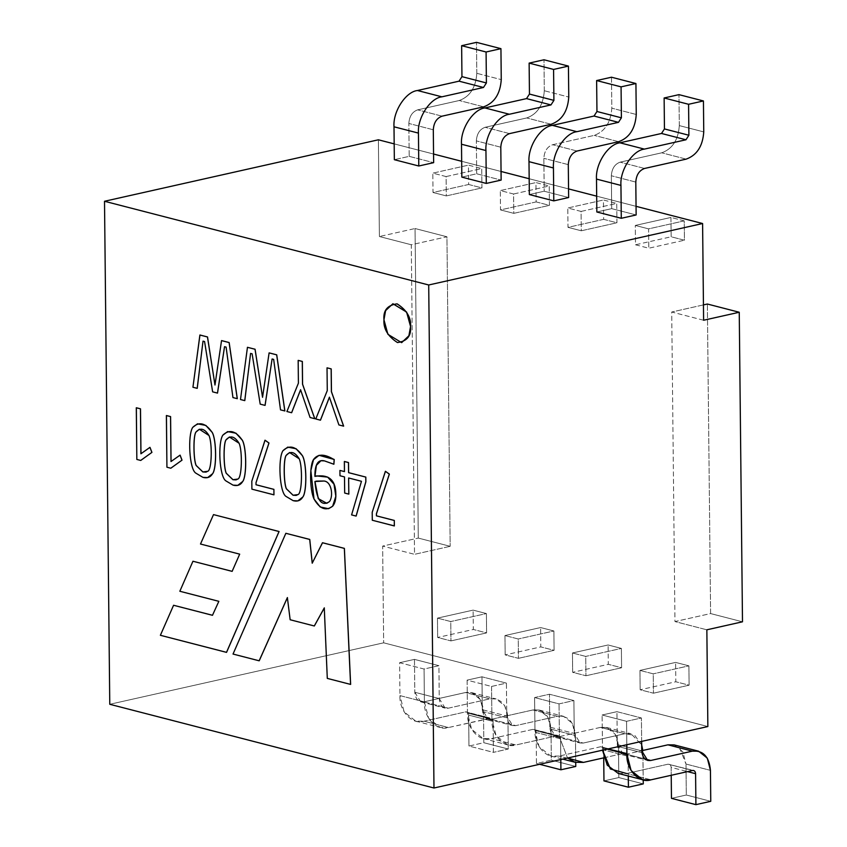 <?xml version="1.0" encoding="UTF-8"?>
<svg xmlns="http://www.w3.org/2000/svg" width="847" height="847" viewBox="0 0 847 847"><rect width="100%" height="100%" fill="white"/><g stroke="black" fill="none" stroke-linecap="round" stroke-linejoin="round"><path stroke-width="0.64" stroke-dasharray="4.24 3.18" d="M109.771 704.291L383.659 642.82L707.859 726.535L383.659 642.82L382.643 546.082L414.532 554.319L411.293 244.762L379.403 236.525L378.387 139.797L379.403 236.525L411.293 244.762L446.941 236.768L415.051 228.531L379.403 236.525L415.051 228.531L418.291 538.078L450.18 546.315L414.532 554.319L382.643 546.082L418.291 538.078L382.643 546.082L383.659 642.82L109.771 704.291M414.469 659.379L399.615 662.703L424.061 669.024L438.915 665.689L414.469 659.379L414.808 692.264C415.454 699.135 418.46 702.343 423.839 701.877L465.427 692.539C476.194 691.607 482.218 698.013 483.499 711.755L507.946 718.065C506.665 704.323 500.641 697.917 489.873 698.849L448.285 708.187C442.907 708.653 439.9 705.456 439.254 698.574L438.915 665.689L424.061 669.024L424.4 701.909C423.5 717.462 436.745 731.554 448.497 727.531L490.085 718.203C491.874 718.044 492.88 719.114 493.092 721.4L493.42 752.358L468.963 746.048L483.817 742.713L508.264 749.023L493.42 752.358L508.264 749.023L507.946 718.065L508.264 749.023L483.817 742.713L483.499 711.755L483.817 742.713L468.963 746.048L468.645 715.09C468.433 712.793 467.428 711.734 465.628 711.882L424.04 721.221C412.298 725.244 399.053 711.152 399.953 695.599L399.615 662.703L414.469 659.379L438.915 665.689L439.254 698.574L445.183 708.156L448.285 708.187L489.873 698.849L496.098 698.913L504.791 705.826L507.946 718.065L483.499 711.755L480.344 699.516L471.652 692.602L465.427 692.539L489.873 698.849L465.427 692.539L423.839 701.877L448.285 708.187L423.839 701.877L420.726 701.845L414.808 692.264L439.254 698.574L414.808 692.264L414.469 659.379M491.556 686.451L506.411 683.116L481.964 676.806L467.11 680.141L491.556 686.451L491.906 719.347C490.995 734.9 504.251 748.992 515.992 744.968L557.58 735.63C559.369 735.471 560.375 736.541 560.587 738.838L560.809 759.547L560.587 738.838L536.14 732.517C535.929 730.23 534.923 729.161 533.134 729.32L491.546 738.648C479.804 742.671 466.549 728.579 467.459 713.026L467.11 680.141L481.964 676.806L482.303 709.691C482.949 716.573 485.956 719.77 491.345 719.304L532.932 709.966C543.689 709.034 549.714 715.44 550.995 729.182L575.441 735.503C574.16 721.75 568.136 715.344 557.379 716.287L515.791 725.614C510.402 726.08 507.395 722.883 506.76 716.011L506.411 683.116L491.556 686.451L467.11 680.141L467.459 713.026L471.652 729.352L483.245 738.573L491.546 738.648L533.134 729.32L558.618 735.641L533.134 729.32C534.923 729.161 535.929 730.23 536.14 732.517L536.469 763.475L551.323 760.14L575.769 766.45L551.323 760.14L550.995 729.182L551.323 760.14L536.469 763.475L536.14 732.517L560.587 738.838C560.375 736.541 559.369 735.471 557.58 735.63L515.992 744.968L491.546 738.648L515.992 744.968L507.692 744.884L496.098 735.662L491.906 719.347L467.459 713.026L491.906 719.347L491.556 686.451M559.052 703.889L573.906 700.554L549.459 694.233L534.605 697.568L559.052 703.889L559.401 736.774L567.532 758.033L559.401 736.774L534.955 730.463L534.605 697.568L549.459 694.233L549.809 727.128C550.444 734 553.462 737.208 558.84 736.731L600.428 727.404C611.195 726.461 617.209 732.867 618.49 746.62L642.937 752.93L642.809 750.463L643.222 779.875L642.937 752.93L618.49 746.62L618.818 777.567L643.265 783.888L618.818 777.567L618.49 746.62L615.346 734.381L606.653 727.457L600.428 727.404L624.874 733.714L583.287 743.052C577.908 743.518 574.891 740.31 574.255 733.438L573.906 700.554L559.052 703.889L534.605 697.568L534.955 730.463L539.147 746.779L550.741 756L559.041 756.085C547.3 760.108 534.055 746.016 534.955 730.463L559.401 736.774L559.052 703.889M626.558 721.316L641.412 717.981L616.955 711.671L602.111 715.006L626.558 721.316L626.801 744.735L626.558 721.316L602.111 715.006L616.955 711.671L617.304 744.555C617.939 751.427 620.957 754.635 626.335 754.169L641.751 750.707L626.335 754.169L644.938 758.965L626.335 754.169L623.223 754.137L617.304 744.555L641.751 750.876L617.304 744.555L616.955 711.671L641.412 717.981L626.558 721.316M636.055 206.329L596.669 196.165L636.055 206.329M568.549 188.902L529.174 178.738L568.549 188.902M501.053 171.475L461.679 161.301L501.053 171.475M433.558 154.038L394.173 143.874L433.558 154.038M409.196 156.356L433.643 162.666L409.196 156.356L394.342 159.691L409.196 156.356L408.847 123.461L409.196 156.356M476.692 173.783L501.138 180.093L476.692 173.783L461.837 177.118L476.692 173.783L476.353 140.898L476.692 173.783M596.839 211.983L611.693 208.648L636.139 214.958L611.693 208.648L596.839 211.983M529.343 194.545L544.197 191.221L568.644 197.531L544.197 191.221L529.343 194.545M703.603 320.251L671.713 312.014L674.964 621.571L706.853 629.808L674.964 621.571L710.601 613.567L742.491 621.804L710.601 613.567L707.361 304.02L710.601 613.567L674.964 621.571L671.713 312.014L703.603 320.251M581.084 211.432L567.797 208.002L567.998 227.345L581.286 230.786L581.084 211.432L616.732 203.439L616.934 222.782L603.646 219.352L603.445 199.998L616.732 203.439L603.445 199.998L603.646 219.352L567.998 227.345L567.797 208.002L603.445 199.998L567.797 208.002L581.084 211.432L581.286 230.786L616.934 222.782L616.732 203.439L581.084 211.432M446.094 176.568L432.806 173.137L433.008 192.491L446.295 195.922L446.094 176.568L481.731 168.574L481.943 187.918L468.656 184.487L468.444 165.144L481.731 168.574L468.444 165.144L468.656 184.487L433.008 192.491L432.806 173.137L468.444 165.144L432.806 173.137L446.094 176.568L446.295 195.922L481.943 187.918L481.731 168.574L446.094 176.568M513.589 194.005L500.302 190.575L500.503 209.918L513.79 213.349L513.589 194.005L549.237 186.001L549.438 205.355L536.151 201.914L535.95 182.571L549.237 186.001L535.95 182.571L536.151 201.914L500.503 209.918L500.302 190.575L535.95 182.571L500.302 190.575L513.589 194.005L513.79 213.349L549.438 205.355L549.237 186.001L513.589 194.005M635.504 244.783L648.791 248.213L648.59 228.87L635.303 225.44L635.504 244.783L671.152 236.779L684.44 240.209L684.228 220.866L648.59 228.87L648.791 248.213L684.44 240.209L648.791 248.213L635.504 244.783L635.303 225.44L670.94 217.435L671.152 236.779L635.504 244.783M504.96 635.557L505.161 654.9L518.449 658.331L518.248 638.987L504.96 635.557L540.608 627.553L553.896 630.983L554.097 650.327L540.81 646.896L540.608 627.553L540.81 646.896L505.161 654.9L504.96 635.557L518.248 638.987L518.449 658.331L505.161 654.9L540.81 646.896L554.097 650.327L518.449 658.331L554.097 650.327L553.896 630.983L518.248 638.987L553.896 630.983L540.608 627.553L504.96 635.557M639.961 670.411L640.163 689.765L653.45 693.195L653.249 673.841L639.961 670.411L675.61 662.418L688.897 665.848L689.098 685.191L675.811 681.761L675.61 662.418L675.811 681.761L640.163 689.765L639.961 670.411L653.249 673.841L653.45 693.195L640.163 689.765L675.811 681.761L689.098 685.191L653.45 693.195L689.098 685.191L688.897 665.848L653.249 673.841L688.897 665.848L675.61 662.418L639.961 670.411M572.456 652.984L572.667 672.327L585.944 675.758L585.743 656.414L572.456 652.984L608.104 644.98L621.391 648.41L621.592 667.764L608.305 664.334L608.104 644.98L608.305 664.334L572.667 672.327L572.456 652.984L585.743 656.414L585.944 675.758L572.667 672.327L608.305 664.334L621.592 667.764L585.944 675.758L621.592 667.764L621.391 648.41L585.743 656.414L621.391 648.41L608.104 644.98L572.456 652.984M437.465 618.119L437.666 637.473L450.953 640.904L450.752 621.55L437.465 618.119L473.113 610.126L486.4 613.556L486.602 632.9L473.314 629.469L473.113 610.126L473.314 629.469L437.666 637.473L437.465 618.119L450.752 621.55L450.953 640.904L437.666 637.473L473.314 629.469L486.602 632.9L450.953 640.904L486.602 632.9L486.4 613.556L450.752 621.55L486.4 613.556L473.113 610.126L437.465 618.119M326.794 503.287L329.61 501.509C333.623 495.76 331.601 481.361 323.914 481.011L316.333 481.17L323.914 481.011C331.601 481.361 333.623 495.76 329.61 501.509L326.826 503.287M205.99 472.107L207.706 471.292C211.898 470.794 212.544 443.129 209.04 435.474L199.363 429.228L209.04 435.474C212.544 443.129 211.898 470.794 207.706 471.292L206.022 472.097M236.08 479.878L237.795 479.063C242.03 478.566 242.644 450.911 239.15 443.256L229.452 436.999L239.15 443.256C242.644 450.911 242.03 478.566 237.795 479.063L236.048 479.889M296.217 495.41L297.922 494.584C302.135 494.087 302.76 466.432 299.256 458.778L289.579 452.52L299.256 458.778C302.76 466.432 302.135 494.087 297.922 494.584L296.185 495.41M385.438 471.303L372.204 512.308L372.288 520.249L394.353 525.913L372.352 520.238L372.267 512.297L385.438 471.303M392.913 303.745L385.66 310.627L384.019 319.753L387.968 334.3L401.669 342.633M322.538 542.736L312.215 563.191L322.538 542.736M285.905 533.282L233.031 654.053L259.214 660.787L233.094 654.043L285.905 533.282M287.387 597.686L290.15 619.75L314.343 625.965L290.214 619.729L287.387 597.686M324.295 607.977L327.291 678.394L350.637 684.397L327.355 678.383L324.295 607.977M213.56 514.595L200.495 544.028L239.754 554.139L232.184 571.354L239.754 554.139L200.548 544.018L213.56 514.595M193 561.233L179.839 591.259L218.907 601.317L212.523 615.293L218.907 601.317L179.903 591.248L193 561.233M173.646 605.256L160.379 635.292L226.562 652.359L160.443 635.282L173.646 605.256M328.615 508.687L320.24 506.94L314.068 498.978L310.891 470.572L313.538 459.72L319.097 455.305L313.528 459.741L310.891 470.604L314.068 498.978L320.23 506.94L328.583 508.698M320.949 460.726L324.539 460.884L333.887 464.23L324.539 460.884L320.918 460.726M265.047 440.207L251.813 481.223L251.898 489.153L273.962 494.828L251.961 489.143L251.877 481.212L265.047 440.207M202.931 477.369L207.663 477.57L202.931 477.369M197.531 423.807L192.777 427.375C187.653 434.945 189.283 469.09 195.826 473.092L202.994 477.359L195.826 473.092C189.283 469.09 187.653 434.945 192.777 427.375L197.531 423.807M221.596 340.589L214.979 385.025L221.596 340.589M197.235 388.328L192.989 387.227L199.945 334.999L192.936 387.248M204.572 341.542L203.015 341.14M217.52 393.082L212.692 391.833L204.635 341.521L212.629 391.843M226.096 347.101L224.529 346.698M237.308 398.672L233.01 397.561L226.149 347.079L232.946 397.582M269.155 352.881L262.549 397.307L269.155 352.881M244.804 400.61L240.559 399.519L247.515 347.291L240.495 399.53M252.12 353.813L250.585 353.421M265.09 405.364L260.251 404.114L252.173 353.802L260.198 404.135M273.655 359.382L272.099 358.98M284.878 410.964L280.579 409.853L273.719 359.372L280.516 409.863M314.788 418.683L310.129 417.486L300.632 389.726L310.066 417.497M291.654 412.711L286.974 411.504L298.462 383.151L298.229 360.377L298.462 383.151L286.911 411.515M343.649 426.136L338.969 424.929L329.462 397.169L338.906 424.94M320.494 420.154L315.836 418.958L327.323 390.605L327.09 367.831L327.323 390.605L315.772 418.969M149.983 447.354L140.909 453.77L149.983 447.354M140.761 460.429L136.896 459.434L136.356 407.756L136.833 459.445M180.104 455.135L170.999 461.541L180.104 455.135M170.85 468.2L166.986 467.205L166.446 415.528L166.923 467.216M233.052 485.14L237.795 485.352L233.052 485.14M227.652 431.589L222.888 435.157C217.774 442.748 219.405 476.819 225.948 480.863L233.116 485.13L225.948 480.863C219.405 476.819 217.774 442.748 222.888 435.157L227.652 431.589M293.178 500.672L297.879 500.873L293.178 500.672M287.779 447.11L283.025 450.678C277.911 458.248 279.521 492.393 286.053 496.384L293.242 500.662L286.053 496.384C279.521 492.393 277.911 458.248 283.025 450.678L287.779 447.11M344.507 476.914L344.676 493.049M356.153 516.056L351.643 514.891L361.531 481.287L348.678 477.973L361.531 481.287L351.59 514.902M344.401 461.477L344.454 471.588L344.401 461.477M703.444 304.899L671.713 312.014L703.444 304.899M348.848 494.097L344.729 493.039L344.56 476.903L340.039 475.739L339.975 470.413M401.647 342.643L387.958 334.279L384.019 319.753M450.18 546.315L418.291 538.078L415.051 228.531L446.941 236.768L450.18 546.315L446.941 236.768L411.293 244.762L414.532 554.319L450.18 546.315M684.228 220.866L670.94 217.435L635.303 225.44L648.59 228.87L684.228 220.866L684.44 240.209L671.152 236.779L670.94 217.435L684.228 220.866M536.151 201.914L549.438 205.355L513.79 213.349L500.503 209.918L536.151 201.914M468.656 184.487L481.943 187.918L446.295 195.922L433.008 192.491L468.656 184.487M603.646 219.352L616.934 222.782L581.286 230.786L567.998 227.345L603.646 219.352M679.305 125.6L678.976 94.642L679.305 125.6C678.32 139.85 672.454 148.924 661.729 152.809L620.142 162.148C614.774 164.096 611.841 168.627 611.343 175.753L611.693 208.648L611.343 175.753C611.841 168.627 614.774 164.096 620.142 162.148L661.729 152.809C672.454 148.924 678.32 139.85 679.305 125.6L703.751 131.91L679.305 125.6M686.176 159.13L661.729 152.809L686.176 159.13M644.588 168.458L620.142 162.148L644.588 168.458M635.801 182.073L611.343 175.753L635.801 182.073M611.481 77.215L611.809 108.162C610.825 122.423 604.959 131.497 594.223 135.382L552.636 144.721C547.268 146.658 544.346 151.2 543.848 158.325L544.197 191.221L543.848 158.325C544.346 151.2 547.268 146.658 552.636 144.721L594.223 135.382C604.959 131.497 610.825 122.423 611.809 108.162L611.481 77.215M636.256 114.483L611.809 108.162L636.256 114.483M618.67 141.693L594.223 135.382L618.67 141.693M577.082 151.031L552.636 144.721L577.082 151.031M568.295 164.636L543.848 158.325L568.295 164.636M544.303 90.735L543.986 59.777L544.303 90.735C543.319 104.996 537.464 114.059 526.728 117.955L485.14 127.283C479.773 129.231 476.84 133.762 476.353 140.898C476.84 133.762 479.773 129.231 485.14 127.283L526.728 117.955C537.464 114.059 543.319 104.996 544.303 90.735L568.761 97.045L544.303 90.735M551.175 124.265L526.728 117.955L551.175 124.265M509.587 133.604L485.14 127.283L509.587 133.604M500.799 147.209L476.353 140.898L500.799 147.209M476.808 73.308L476.49 42.35L476.808 73.308C475.823 87.559 469.958 96.632 459.233 100.518L417.645 109.856C412.277 111.804 409.345 116.335 408.847 123.461C409.345 116.335 412.277 111.804 417.645 109.856L459.233 100.518C469.958 96.632 475.823 87.559 476.808 73.308L501.255 79.618L476.808 73.308M483.679 106.838L459.233 100.518L483.679 106.838M442.092 116.166L417.645 109.856L442.092 116.166M433.304 129.782L408.847 123.461L433.304 129.782M493.092 721.4L468.645 715.09L468.963 746.048L493.42 752.358L493.092 721.4C492.88 719.114 491.874 718.044 490.085 718.203L465.628 711.882L491.122 718.214L448.497 727.531L424.04 721.221L465.628 711.882C467.428 711.734 468.433 712.793 468.645 715.09L493.092 721.4M465.628 711.882L490.085 718.203M424.4 701.909L399.953 695.599L404.157 711.914L415.75 721.136L424.04 721.221L448.497 727.531L440.196 727.457L428.603 718.235L424.4 701.909L424.061 669.024L399.615 662.703L399.953 695.599L424.4 701.909M539.645 764.29L536.469 763.475L539.645 764.29M575.727 762.438L575.441 735.503L575.727 762.438M550.995 729.182L547.85 716.943L539.147 710.03L532.932 709.966L557.379 716.287L563.594 716.34L572.297 723.264L575.441 735.503L550.995 729.182M532.932 709.966L491.345 719.304L515.791 725.614L557.379 716.287L532.932 709.966M533.134 729.32L557.58 735.63M491.345 719.304L488.232 719.272L482.303 709.691L506.76 716.011L512.679 725.583L515.791 725.614L491.345 719.304M482.303 709.691L481.964 676.806L506.411 683.116L506.76 716.011L482.303 709.691M603.964 780.902L618.818 777.567L603.964 780.902M641.687 744.937L634.774 735.376L624.874 733.714L631.1 733.777L641.687 744.937M603.89 757.811L625.075 753.057C626.875 752.909 627.871 753.968 628.093 756.265L628.294 776.032L628.093 756.265L603.636 749.955C603.424 747.657 602.418 746.588 600.629 746.747L559.041 756.085L600.629 746.747L626.113 753.068L600.629 746.747C602.418 746.588 603.424 747.657 603.636 749.955L603.72 757.853L603.636 749.955L628.093 756.265C627.871 753.968 626.875 752.909 625.075 753.057L603.89 757.811M600.428 727.404L558.84 736.731L583.287 743.052L624.874 733.714L600.428 727.404M583.488 762.395L559.041 756.085L583.488 762.395M600.629 746.747L625.075 753.057M558.84 736.731L555.727 736.699L549.809 727.128L574.255 733.438L580.174 743.02L583.287 743.052L558.84 736.731M549.809 727.128L549.459 694.233L573.906 700.554L574.255 733.438L549.809 727.128M671.459 798.34L686.314 795.005L710.76 801.315L686.314 795.005L685.996 764.047L710.442 770.357L685.996 764.047L686.314 795.005L671.459 798.34M641.655 741.4L641.412 717.981L641.655 741.4M668.124 764.174L692.571 770.495L668.124 764.174C669.924 764.026 670.93 765.095 671.142 767.382L687.552 771.617L671.142 767.382L671.226 775.28L671.142 767.382C670.93 765.095 669.924 764.026 668.124 764.174L626.536 773.512L668.124 764.174L693.608 770.505M602.545 750.177L602.111 715.006L602.545 750.177M679.622 747.848L685.996 764.047L682.841 751.808L674.148 744.894M650.983 779.822L626.536 773.512L650.983 779.822M607.235 749.129L602.45 747.89L607.235 749.129M618.246 773.427L626.536 773.512M471.652 692.602L496.098 698.913M420.726 701.845L445.183 708.156M415.75 721.136L440.196 727.457M539.147 710.03L563.594 716.34M488.232 719.272L512.679 725.583M483.245 738.573L507.692 744.884M606.653 727.457L631.1 733.777M555.727 736.699L580.174 743.02M550.741 756L562.768 759.103M623.223 754.137L647.669 760.447"/><path stroke-width="1.27" d="M707.859 726.535L433.982 788.006L109.771 704.291L433.982 788.006L428.709 284.984L702.597 223.523L636.055 206.329L702.597 223.523L703.603 320.251L739.251 312.257L707.361 304.02L703.444 304.899L707.361 304.02L739.251 312.257L703.603 320.251L702.597 223.523L428.709 284.984L104.509 201.268L428.709 284.984L433.982 788.006L707.859 726.535L706.853 629.808L707.859 726.535M596.669 196.165L568.549 188.902L596.669 196.165M529.174 178.738L501.053 171.475L529.174 178.738M461.679 161.301L433.558 154.038L461.679 161.301M394.173 143.874L378.387 139.797L104.509 201.268L109.771 704.291L104.509 201.268L378.387 139.797L394.173 143.874M433.643 162.666L418.789 166.001L394.342 159.691L394.003 126.796C392.775 111.719 405.671 91.762 417.444 90.513L459.032 81.174L461.954 76.643L461.636 45.685L486.083 51.995L500.937 48.66L476.49 42.35L461.636 45.685L476.49 42.35L500.937 48.66L486.083 51.995L486.4 82.953L483.478 87.485L441.89 96.823C430.117 98.072 417.222 118.029 418.45 133.106L418.789 166.001L433.643 162.666L433.304 129.782C433.791 122.646 436.724 118.114 442.092 116.166L483.679 106.838C494.415 102.942 500.27 93.879 501.255 79.618L500.937 48.66L501.255 79.618C500.27 93.879 494.415 102.942 483.679 106.838L442.092 116.166C436.724 118.114 433.791 122.646 433.304 129.782L433.643 162.666M501.138 180.093L486.294 183.428L461.837 177.118L461.499 144.234C460.27 129.146 473.166 109.199 484.939 107.94L526.527 98.601L529.46 94.07L529.131 63.112L553.578 69.433L568.432 66.098L543.986 59.777L529.131 63.112L543.986 59.777L568.432 66.098L553.578 69.433L553.906 100.38L550.974 104.922L509.386 114.25C497.613 115.51 484.728 135.467 485.945 150.544L486.294 183.428L501.138 180.093L500.799 147.209C501.297 140.083 504.219 135.541 509.587 133.604L551.175 124.265C561.91 120.38 567.765 111.306 568.761 97.045L568.432 66.098L568.761 97.045C567.765 111.306 561.91 120.38 551.175 124.265L509.587 133.604C504.219 135.541 501.297 140.083 500.799 147.209L501.138 180.093M621.285 218.293L596.839 211.983L596.5 179.088C595.272 164.011 608.167 144.054 619.93 142.804L661.518 133.466L664.45 128.935L664.133 97.977L688.579 104.287L703.433 100.952L678.976 94.642L664.133 97.977L678.976 94.642L703.433 100.952L688.579 104.287L688.897 135.245L685.975 139.776L644.387 149.114C632.614 150.374 619.718 170.332 620.946 185.408L621.285 218.293L636.139 214.958L621.285 218.293L620.946 185.408C619.718 170.332 632.614 150.374 644.387 149.114L685.975 139.776L688.897 135.245L688.579 104.287L664.133 97.977L664.45 128.935L688.897 135.245L664.45 128.935L661.518 133.466L685.975 139.776L661.518 133.466L619.93 142.804L644.387 149.114L619.93 142.804C608.167 144.054 595.272 164.011 596.5 179.088L620.946 185.408L596.5 179.088L596.839 211.983L621.285 218.293M568.644 197.531L553.79 200.866L529.343 194.545L528.994 161.661C527.776 146.584 540.661 126.627 552.435 125.367L594.022 116.039L596.955 111.497L621.402 117.818L618.469 122.349L576.881 131.687C565.108 132.937 552.223 152.894 553.44 167.971L553.79 200.866L568.644 197.531L568.295 164.636C568.792 157.51 571.725 152.979 577.082 151.031L618.67 141.693C629.406 137.807 635.271 128.733 636.256 114.483L635.928 83.525L611.481 77.215L596.627 80.55L621.073 86.86L635.928 83.525L621.073 86.86L621.402 117.818L621.073 86.86L596.627 80.55L596.955 111.497L596.627 80.55L611.481 77.215L635.928 83.525L636.256 114.483C635.271 128.733 629.406 137.807 618.67 141.693L577.082 151.031C571.725 152.979 568.792 157.51 568.295 164.636L568.644 197.531M742.491 621.804L706.853 629.808L742.491 621.804L739.251 312.257L742.491 621.804M314.957 481.52L318.303 498.639L326.794 503.287L318.303 498.639L314.957 481.52L318.25 498.682L326.773 503.298L329.557 501.519C333.57 495.781 331.537 481.371 323.85 481.022L314.957 481.52M316.609 481.107L323.85 481.022C331.537 481.371 333.57 495.781 329.557 501.519C321.542 507.004 316.651 500.344 314.904 481.541L316.27 481.181M202.888 471.938L205.99 472.107L207.642 471.303C211.835 470.816 212.481 443.14 208.976 435.496L199.331 429.228L195.879 432.15C193.116 435.792 193.423 460.048 196.155 465.511L202.825 471.948L205.969 472.118L202.888 471.938L196.208 465.501L202.888 471.938M199.363 429.228L195.932 432.129C193.18 435.771 193.487 460.027 196.208 465.501C193.487 460.027 193.18 435.771 195.932 432.129L199.363 429.228M232.999 479.72L236.08 479.878L232.999 479.72L226.297 473.261L232.946 479.73L236.048 479.889L237.732 479.074C241.967 478.576 242.581 450.922 239.098 443.267L229.421 437.01L226.033 439.9C223.301 443.553 223.597 467.809 226.297 473.261C223.597 467.809 223.301 443.553 226.033 439.9L229.452 436.999L225.969 439.921C223.237 443.563 223.544 467.819 226.244 473.282L232.999 479.72M293.104 495.241L296.217 495.41L293.104 495.241L286.434 488.793L293.051 495.251L296.185 495.41L297.869 494.595C302.072 494.097 302.697 466.443 299.203 458.788L289.547 452.531L286.159 455.432C283.427 459.085 283.734 483.341 286.434 488.793C283.734 483.341 283.427 459.085 286.159 455.432L289.579 452.52L286.095 455.442C283.364 459.095 283.671 483.351 286.371 488.804L293.104 495.241M394.236 520.45L376.428 515.855L376.407 513.801L389.313 474.108L385.374 471.313L372.204 512.308L372.288 520.249L394.289 525.934L394.3 520.439L376.428 515.855L394.236 520.45M384.019 319.753C383.172 310.415 387.534 305.111 397.105 303.84C406.761 310.076 411.25 317.667 410.594 326.614L408.942 335.772L401.647 342.643L408.942 335.761L410.53 326.635C411.197 317.678 406.698 310.087 397.042 303.851C387.471 305.121 383.109 310.425 383.956 319.764C383.299 328.721 387.799 336.312 397.455 342.548C407.026 341.277 411.388 335.973 410.53 326.635L408.889 335.772L401.616 342.643L387.915 334.311L383.956 319.764L385.607 310.627L392.881 303.755L406.581 312.088L410.594 326.614L406.645 312.077L392.944 303.745M350.573 684.408L344.337 548.39L322.474 542.747L312.215 563.191L309.695 539.454L285.852 533.292L233.031 654.053L259.15 660.798L287.377 597.59L290.15 619.75L314.29 625.975L324.285 607.892L327.291 678.394L350.573 684.408L327.291 678.394L324.285 607.892L314.29 625.975L290.15 619.75L287.377 597.59L259.15 660.798L233.031 654.053L285.852 533.292L309.695 539.454L312.215 563.191L322.538 542.736L344.337 548.39L350.573 684.408M160.379 635.292L226.498 652.37L279.034 531.535L213.508 514.605L200.495 544.028L239.69 554.15L232.12 571.365L192.947 561.243L179.839 591.259L218.844 601.328L212.47 615.303L173.582 605.266L160.379 635.292L173.582 605.266L212.47 615.303L218.844 601.328L179.839 591.259L192.947 561.243L232.12 571.365L239.69 554.15L200.495 544.028L213.508 514.605L279.034 531.535L226.562 652.359L279.087 531.514L213.508 514.605L279.087 531.514L226.562 652.359L160.379 635.292M324.486 460.895L333.834 464.241L334.163 459.498L332.755 458.841C324.285 453.95 318.038 453.971 314.004 458.894C309.261 464.23 309.737 489.99 314.015 498.989C319.732 508.931 325.947 511.334 332.659 506.188C334.851 503.669 335.92 499.783 335.857 494.532C335.793 479.974 328.805 473.928 314.893 476.374C314.809 464.378 318.006 459.222 324.486 460.895L320.886 460.736L316.344 465.331L314.893 476.374L316.693 475.908L327.662 477.136L334.004 484.209L335.836 496.236L332.659 506.188L328.562 508.708L320.187 506.961L314.015 498.989L310.838 470.583L313.485 459.73L319.044 455.326L334.226 459.487L319.097 455.305L334.226 459.487L333.887 464.23L324.486 460.895M273.846 489.365L256.016 484.759L255.995 482.705L268.923 443.023L264.984 440.218L251.813 481.223L251.898 489.153L273.909 494.839L273.909 489.354L256.016 484.759L273.846 489.365M202.931 477.369C207.271 478.481 210.48 477.263 212.565 473.727C216.768 468.465 216.483 439.265 212.078 432.277C205.535 422.928 199.077 421.298 192.714 427.396C187.589 434.956 189.23 469.1 195.773 473.102L202.931 477.369L195.773 473.102C189.23 469.1 187.589 434.956 192.714 427.396L197.499 423.818L205.81 425.427L212.078 432.277C216.483 439.265 216.768 468.465 212.565 473.727L207.631 477.581L202.931 477.369M202.825 471.948L196.155 465.511C193.423 460.048 193.116 435.792 195.879 432.15C200.178 427.322 204.55 428.444 208.976 435.496C212.481 443.14 211.835 470.816 207.642 471.303L202.825 471.948M237.245 398.693L229.103 342.559L221.533 340.61L214.979 385.025L207.462 336.968L199.892 335.02L192.936 387.248L197.182 388.339L203.015 341.14L204.572 341.542L212.629 391.843L217.467 393.093L224.529 346.698L226.096 347.101L232.946 397.582L237.308 398.672L229.166 342.548L237.245 398.693M284.814 410.975L276.673 354.851L269.102 352.892L262.549 397.307L255.032 349.26L247.451 347.302L240.495 399.53L244.751 400.62L250.585 353.421L252.12 353.813L260.198 404.135L265.037 405.385L272.099 358.98L273.655 359.382L280.516 409.863L284.878 410.964L276.736 354.829L284.814 410.975M286.911 411.515L298.409 383.162L298.165 360.399L298.409 383.162L286.911 411.515L291.601 412.722L300.569 389.736L310.066 417.497L314.724 418.693L302.527 384.22L302.284 361.457L298.229 360.377L302.347 361.447L302.527 384.22L314.788 418.683L302.527 384.22L302.347 361.447L302.58 384.21L314.788 418.683M315.772 418.969L327.27 390.615L327.027 367.852L327.27 390.615L315.772 418.969L320.431 420.176L329.409 397.179L338.906 424.94L343.586 426.147L331.389 391.674L331.145 368.911L327.09 367.831L331.209 368.9L331.389 391.674L343.649 426.136L331.389 391.674L331.209 368.9L331.452 391.663L343.649 426.136M136.833 459.445L140.697 460.44L151.867 452.404L149.93 447.364L140.909 453.77L140.433 408.836L136.293 407.767L136.833 459.445L136.356 407.756L140.496 408.826L140.909 453.77L149.983 447.354L151.931 452.383L140.761 460.429M166.923 467.216L170.787 468.211L181.957 460.175L180.04 455.146L170.999 461.541L170.533 416.608L166.383 415.538L166.923 467.216L166.446 415.528L170.586 416.597L170.999 461.541L180.104 455.135L182.02 460.154L170.85 468.2M233.052 485.14C237.382 486.273 240.59 485.056 242.687 481.498C246.848 476.236 246.572 447.036 242.178 440.048C235.646 430.71 229.198 429.08 222.835 435.167C217.711 442.759 219.341 476.829 225.884 480.884L233.052 485.14L225.884 480.884C219.341 476.829 217.711 442.759 222.835 435.167L227.621 431.599L235.921 433.198L242.178 440.048C246.572 447.036 246.848 476.236 242.687 481.498L237.763 485.363L233.052 485.14M232.946 479.73L226.244 473.282C223.544 467.819 223.237 443.563 225.969 439.921C230.257 435.083 234.63 436.205 239.098 443.267C242.581 450.922 241.967 478.576 237.732 479.074L232.946 479.73M293.178 500.672C297.498 501.773 300.696 500.566 302.792 497.02C306.995 491.768 306.699 462.557 302.305 455.58C295.794 446.242 289.346 444.611 282.962 450.699C277.848 458.259 279.468 492.403 285.99 496.406L293.178 500.672L285.99 496.406C279.468 492.403 277.848 458.259 282.962 450.699L287.758 447.121L296.048 448.741L302.305 455.58C306.699 462.557 306.995 491.768 302.792 497.02L297.848 500.884L293.178 500.672M293.051 495.251L286.371 488.804C283.671 483.351 283.364 459.095 286.095 455.442C290.405 450.625 294.767 451.737 299.203 458.788C302.697 466.443 302.072 494.097 297.869 494.595L293.051 495.251M348.466 462.557L344.348 461.499L344.454 471.588L339.922 470.424L339.975 475.749L344.507 476.914L344.676 493.049L348.795 494.119L348.625 477.983L361.468 481.297L351.59 514.902L356.089 516.067L365.809 481.795L365.766 477.094L348.572 472.658L348.466 462.557L348.572 472.658L365.819 477.083L348.572 472.658L348.466 462.557M376.46 513.79L389.366 474.098L376.407 513.801L376.492 515.844L394.3 520.439L394.353 525.913L372.288 520.249L372.204 512.308L385.438 471.303L389.366 474.098L376.46 513.79M312.268 563.17L309.758 539.433L285.852 533.292L309.758 539.433L312.268 563.17M259.214 660.787L287.429 597.569L259.214 660.787M314.343 625.965L324.348 607.881L314.343 625.965M350.637 684.397L344.39 548.38L322.538 542.736L344.39 548.38L350.637 684.397M232.184 571.354L192.947 561.243L232.184 571.354M212.523 615.293L173.582 605.266L212.523 615.293M328.583 508.698L332.723 506.178L335.899 496.226L334.067 484.198L327.725 477.115L316.714 475.898L327.704 477.115L334.057 484.188L335.899 496.215L332.723 506.178L328.562 508.708M314.957 476.353L316.397 465.31L320.949 460.726L316.397 465.331L314.957 476.342M256.048 482.695L268.986 443.013L255.995 482.705L256.069 484.749L273.909 489.354L273.962 494.828L251.898 489.153L251.813 481.223L265.047 440.207L268.986 443.013L256.048 482.695M207.663 477.57L212.629 473.706C216.832 468.455 216.536 439.244 212.142 432.266L205.874 425.416L197.531 423.807L205.853 425.406L212.142 432.266C216.536 439.244 216.832 468.455 212.629 473.706L207.631 477.581M192.936 387.248L199.945 334.999L207.526 336.958L199.892 335.02L207.526 336.958L214.979 385.025L221.533 340.61L229.166 342.548L221.596 340.589L229.166 342.548L237.308 398.672M197.235 388.328L203.015 341.14M212.629 391.843L204.572 341.542M217.52 393.082L224.529 346.698M232.946 397.582L226.096 347.101M240.495 399.53L247.451 347.302L255.085 349.239L247.451 347.302L255.085 349.239L262.549 397.307L269.102 352.892L276.736 354.829L269.155 352.881L276.736 354.829L284.878 410.964M244.804 400.61L250.585 353.421M260.198 404.135L252.12 353.813M265.09 405.364L272.099 358.98M280.516 409.863L273.655 359.382M291.654 412.711L300.632 389.726L291.601 412.722L300.569 389.736L310.066 417.497M320.494 420.154L329.462 397.169L320.431 420.176L329.409 397.179L338.906 424.94M140.973 453.759L140.496 408.826L140.973 453.759M171.062 461.53L170.586 416.597L171.062 461.53M237.795 485.352L242.74 481.488C246.9 476.215 246.636 447.015 242.231 440.038L235.985 433.188L227.652 431.589L235.964 433.177L242.231 440.038C246.636 447.015 246.9 476.215 242.74 481.488L237.795 485.352M297.879 500.873L302.845 497.009C307.048 491.758 306.762 462.547 302.358 455.57L296.111 448.719L287.779 447.11L296.09 448.709L302.358 455.57C306.762 462.547 307.048 491.758 302.845 497.009L297.879 500.873M344.676 493.049L344.507 476.914M348.848 494.097L348.625 477.983L361.468 481.297L351.59 514.902M356.153 516.056L365.872 481.774L356.089 516.067L365.872 481.774L365.819 477.083L348.625 472.647L348.519 462.547L344.401 461.477L344.454 471.588M339.975 470.434L344.507 471.578M703.751 131.91L703.433 100.952L703.751 131.91C702.766 146.171 696.901 155.234 686.176 159.13C696.901 155.234 702.766 146.171 703.751 131.91M636.139 214.958L635.801 182.073C636.288 174.948 639.22 170.406 644.588 168.458L686.176 159.13L644.588 168.458C639.22 170.406 636.288 174.948 635.801 182.073L636.139 214.958M596.955 111.497L594.022 116.039L618.469 122.349L621.402 117.818L596.955 111.497M594.022 116.039L552.435 125.367L576.881 131.687L618.469 122.349L594.022 116.039M552.435 125.367C540.661 126.627 527.776 146.584 528.994 161.661L553.44 167.971C552.223 152.894 565.108 132.937 576.881 131.687L552.435 125.367M528.994 161.661L529.343 194.545L553.79 200.866L553.44 167.971L528.994 161.661M529.46 94.07L553.906 100.38L553.578 69.433L529.131 63.112L529.46 94.07L526.527 98.601L550.974 104.922L553.906 100.38L529.46 94.07M484.939 107.94L509.386 114.25L550.974 104.922L526.527 98.601L484.939 107.94C473.166 109.199 460.27 129.146 461.499 144.234L485.945 150.544C484.728 135.467 497.613 115.51 509.386 114.25L484.939 107.94M461.837 177.118L486.294 183.428L485.945 150.544L461.499 144.234L461.837 177.118M461.954 76.643L486.4 82.953L486.083 51.995L461.636 45.685L461.954 76.643L459.032 81.174L483.478 87.485L486.4 82.953L461.954 76.643M417.444 90.513L441.89 96.823L483.478 87.485L459.032 81.174L417.444 90.513C405.671 91.762 392.775 111.719 394.003 126.796L418.45 133.106C417.222 118.029 430.117 98.072 441.89 96.823L417.444 90.513M394.342 159.691L418.789 166.001L418.45 133.106L394.003 126.796L394.342 159.691M560.915 769.785L539.645 764.29L560.915 769.785L575.769 766.45L560.915 769.785L560.809 759.547L560.915 769.785M575.769 766.45L575.727 762.438L575.769 766.45M628.41 787.223L603.964 780.902L603.72 757.853L603.964 780.902L628.41 787.223L643.265 783.888L628.41 787.223L628.294 776.032L628.41 787.223M643.265 783.888L643.222 779.875L643.265 783.888M642.809 750.463L641.687 744.937L642.809 750.463M567.532 758.033L583.488 762.395L603.89 757.811L583.488 762.395L575.187 762.311L567.532 758.033M695.906 804.65L671.459 798.34L671.226 775.28L671.459 798.34L695.906 804.65L710.76 801.315L695.906 804.65L695.588 773.692L695.906 804.65M710.76 801.315L710.442 770.357C709.161 756.615 703.137 750.209 692.37 751.141L650.782 760.479C645.403 760.945 642.397 757.747 641.751 750.876L641.655 741.4L641.751 750.876L647.669 760.447L650.782 760.479L692.37 751.141L698.595 751.204L707.287 758.118L710.442 770.357L710.76 801.315M626.801 744.735L626.896 754.201C625.997 769.754 639.241 783.846 650.983 779.822L692.571 770.495C694.371 770.336 695.376 771.405 695.588 773.692L687.552 771.617L695.588 773.692C695.376 771.405 694.371 770.336 692.571 770.495L650.983 779.822L642.693 779.748L631.1 770.526L626.896 754.201L607.235 749.129L626.896 754.201L626.801 744.735M626.536 773.512L610.391 768.97L602.545 750.177L607.246 765.159L618.246 773.427L642.693 779.748M698.595 751.204L674.148 744.894L667.923 744.831L641.751 750.707L667.923 744.831L679.622 747.848M667.923 744.831L692.37 751.141L667.923 744.831M693.608 770.505L692.571 770.495M644.938 758.965L650.782 760.479L644.938 758.965M562.768 759.103L575.187 762.311"/></g></svg>
